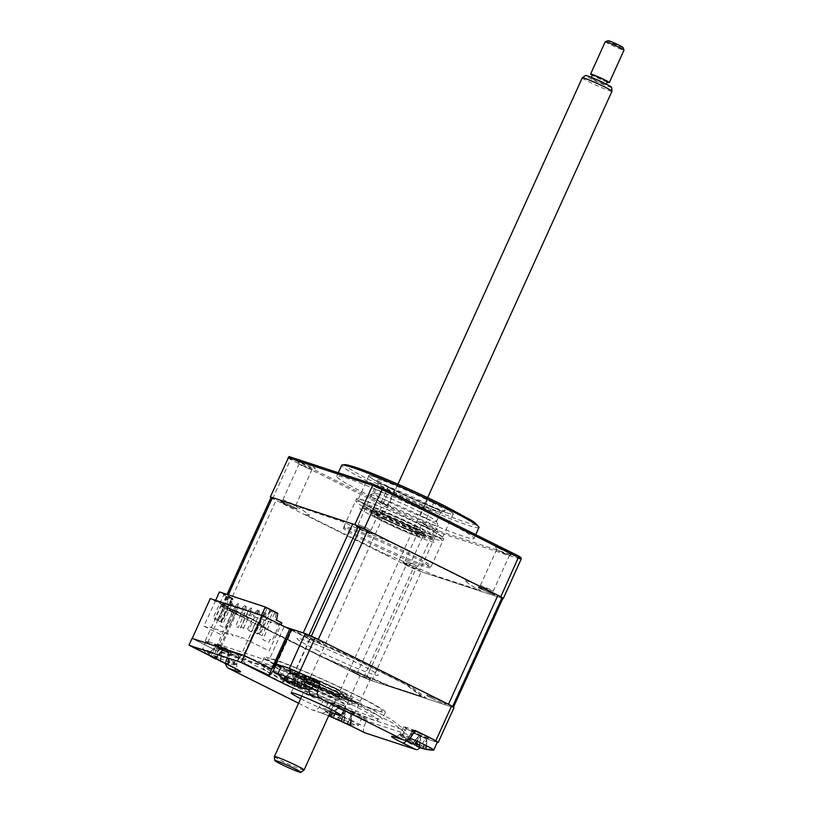 <?xml version="1.0" encoding="UTF-8"?>
<svg xmlns="http://www.w3.org/2000/svg" width="813" height="813" viewBox="0 0 813 813"><rect width="100%" height="100%" fill="white"/><g stroke="black" fill="none" stroke-linecap="round" stroke-linejoin="round"><path stroke-width="0.61" stroke-dasharray="4.07 3.05" d="M307.497 689.871A27.408 1.728 -155.6 0 0 332.446 701.192A27.408 1.728 -155.6 0 0 345.545 705.491A27.408 1.728 -155.6 0 0 333.686 698.469A27.408 1.728 -155.6 0 0 308.727 687.148A27.408 1.728 -155.6 0 0 295.637 682.849A27.408 1.728 -155.6 0 0 307.497 689.871M330.342 712.137A27.408 1.728 24.4 0 1 302.975 699.841A27.408 1.728 24.4 0 1 300.647 698.662M364.498 732.604A6.85 3.415 116.5 0 1 364.092 726.507L366.754 719.109L354.051 714.942L369.874 680.075A130.171 8.211 24.4 0 1 359.956 675.776L223.433 607.748A130.171 8.211 24.4 0 1 221.075 605.939L237.233 611.508L220.841 647.626A2.053 1.026 116.5 0 0 220.912 649.79A2.053 1.026 116.5 0 0 220.984 649.811A2.053 1.778 -71.8 0 0 220.77 649.729L220.912 649.79M272.396 667.351A2.053 1.778 -71.8 0 0 271.583 668.296L218.534 650.888A2.053 1.778 -71.8 0 1 220.77 649.729M274.967 665.156L275.861 665.674A2.053 1.026 116.5 0 1 274.032 667.229A2.053 1.778 -71.8 0 0 273.483 667.067M291.349 629.038L292.243 629.557L275.861 665.674M415.219 730.47L406.866 727.726L402.628 734.444A18.272 1.148 -155.6 0 0 400.159 733.946A18.272 1.148 -155.6 0 0 408.065 738.641L421.612 745.389A6.85 3.415 116.5 0 1 419.955 747.726M415.413 732.818A10.62 0.671 24.4 0 1 412.252 730.389A10.62 0.671 24.4 0 1 425.565 736.151A10.62 0.671 24.4 0 1 428.725 738.59A10.62 0.671 24.4 0 1 415.413 732.818M423.258 734.474L434.091 739.871M406.866 727.726A17.012 1.077 -155.6 0 0 411.927 731.629L425.484 738.387L421.612 745.389M437.282 742.259L425.484 738.387M411.927 731.629L408.065 738.641A6.85 3.415 -63.5 0 1 406.571 740.785M281.176 666.487L290.241 670.999A17.012 1.077 -155.6 0 0 311.562 680.247L315.038 681.385M293.188 671.924A10.62 0.671 24.4 0 1 290.028 669.485A10.62 0.671 24.4 0 1 303.34 675.257A10.62 0.671 24.4 0 1 306.501 677.696A10.62 0.671 24.4 0 1 293.188 671.924M281.644 665.877L288.32 668.062M301.034 673.581L311.867 678.977M271.796 669.079L217.762 651.345L192.051 638.388M225.628 663.438A6.85 5.925 -71.8 0 1 225.933 660.583L228.229 652.89L236.573 655.634A17.012 1.077 -155.6 0 0 238.88 656.081A17.012 1.077 -155.6 0 0 231.512 651.731L217.965 644.973L215.293 652.372A6.85 3.415 -63.5 0 0 214.967 657.524L217.762 651.345M214.967 657.524L189.002 645.126M217.874 647.209A10.62 0.671 24.4 0 1 214.713 644.77A10.62 0.671 24.4 0 1 228.026 650.542A10.62 0.671 24.4 0 1 231.187 652.981A10.62 0.671 24.4 0 1 217.874 647.209M228.229 652.89L207.62 642.626A130.171 8.211 24.4 0 1 205.262 640.807L217.965 644.973M298.584 703.215L311.653 709.729L320.007 712.473A25.04 1.575 24.4 0 1 328.696 715.775L320.698 712.757A6.85 5.925 108.2 0 0 327.639 709.83L319.285 707.097A6.85 5.925 -71.8 0 1 312.344 710.013A6.85 5.925 -71.8 0 1 311.653 709.729M366.754 719.109L353.208 712.361L350.535 719.759A18.272 1.148 -155.6 0 0 327.639 709.83L331.877 703.113L323.523 700.379L319.285 707.097M340.098 708.103A10.62 0.671 24.4 0 1 336.938 705.664A10.62 0.671 24.4 0 1 350.251 711.436A10.62 0.671 24.4 0 1 353.411 713.875A10.62 0.671 24.4 0 1 340.098 708.103M354.051 714.942A130.171 8.211 24.4 0 1 344.133 710.643L323.523 700.379M353.208 712.361A17.012 1.077 -155.6 0 0 331.877 703.113M344.133 710.643L359.956 675.776M207.62 642.626L223.433 607.748M205.262 640.807L221.075 605.939M309.011 637.057A10.62 0.671 -155.6 0 0 322.324 642.819A10.62 0.671 -155.6 0 0 319.163 640.38A10.62 0.671 -155.6 0 0 305.851 634.618A10.62 0.671 -155.6 0 0 309.011 637.057M355.921 673.235A10.62 0.671 -155.6 0 0 369.234 679.007A10.62 0.671 -155.6 0 0 366.074 676.568A10.62 0.671 -155.6 0 0 352.761 670.796A10.62 0.671 -155.6 0 0 355.921 673.235M431.236 697.95A10.62 0.671 -155.6 0 0 444.548 703.723A10.62 0.671 -155.6 0 0 441.388 701.284A10.62 0.671 -155.6 0 0 428.075 695.511A10.62 0.671 -155.6 0 0 431.236 697.95M233.697 612.331A10.62 0.671 -155.6 0 0 247.01 618.104A10.62 0.671 -155.6 0 0 243.849 615.665A10.62 0.671 -155.6 0 0 230.536 609.892A10.62 0.671 -155.6 0 0 233.697 612.331M454 707.686L369.874 680.075M237.233 611.508L255.089 620.41L264.987 628.043L323.32 657.097L389.976 685.989L425.921 697.788L410.087 685.583L351.765 656.518L310.109 638.459L292.243 629.557M340.119 693.428A34.939 2.205 24.4 0 1 355.118 702.473A34.939 2.205 24.4 0 1 306.714 682.463A34.939 2.205 24.4 0 1 291.603 673.662A34.939 2.205 24.4 0 1 307.416 678.631A34.939 2.205 24.4 0 1 340.119 693.428M336.46 696.517A30.833 1.941 24.4 0 1 349.692 704.505A30.833 1.941 24.4 0 1 306.989 686.843A30.833 1.941 24.4 0 1 293.645 679.079A30.833 1.941 24.4 0 1 307.599 683.459A30.833 1.941 24.4 0 1 336.46 696.517M293.066 674.404A66.463 4.187 24.4 0 1 264.306 657.371A66.463 4.187 24.4 0 1 296.064 667.798A66.463 4.187 24.4 0 1 356.592 695.257A66.463 4.187 24.4 0 1 385.352 712.29A66.463 4.187 24.4 0 1 353.584 701.863A66.463 4.187 24.4 0 1 293.066 674.404M289.956 681.253A66.463 4.187 24.4 0 1 261.197 664.231A66.463 4.187 24.4 0 1 292.965 674.648A66.463 4.187 24.4 0 1 353.482 702.107A66.463 4.187 24.4 0 1 382.242 719.139A66.463 4.187 24.4 0 1 350.484 708.712A66.463 4.187 24.4 0 1 289.956 681.253M217.528 644.109L242.935 656.772L252.731 664.323L308.198 691.954L371.592 719.434L405.768 730.653L390.718 719.038L335.241 691.406L294.021 673.53L268.615 660.878L217.528 644.109L233.067 609.862L258.473 622.524L242.935 656.772M294.702 674.942A63.028 3.974 24.4 0 1 275.942 660.471A63.028 3.974 24.4 0 1 354.956 694.719A63.028 3.974 24.4 0 1 373.716 709.19A63.028 3.974 24.4 0 1 294.702 674.942M258.473 622.524L268.26 630.075L323.737 657.707L387.12 685.186L421.307 696.406L406.246 684.79L350.779 657.158L309.56 639.282L284.154 626.63L268.615 660.878M309.56 639.282L294.021 673.53M274.154 666.467L293.32 676.02L334.539 693.885L391.775 722.401L407.303 734.383L372.039 722.808L306.633 694.454L249.408 665.938L239.611 658.388L219.337 648.286L273.046 665.918M290.465 684.282A63.028 3.974 24.4 0 1 271.705 669.81A63.028 3.974 24.4 0 1 350.718 704.058A63.028 3.974 24.4 0 1 369.478 718.529A63.028 3.974 24.4 0 1 290.465 684.282M290.993 629.821L309.987 639.272L351.206 657.148L408.441 685.664L423.969 697.635L388.705 686.07L323.3 657.717L266.075 629.201L256.278 621.65L236.004 611.549L217.925 651.406L192.214 638.449M256.278 621.65L239.611 658.388M244.205 655.512L271.644 669.008M236.004 611.549L210.293 598.592M284.154 626.63L261.989 615.919L214.835 600.441L233.067 609.862M309.987 639.272L293.32 676.02M230.709 605.187L232.183 605.675L232.914 598.49L231.939 598.165L230.709 605.187L236.014 607.829L223.311 635.857L203.911 626.193L215.638 600.35M231.939 598.165L219.449 591.945M236.014 607.829L232.183 605.675M237.487 608.317L229.296 626.376L227.173 625.319L225.76 628.429L219.917 625.522L231.654 598.917L233.219 599.699M277.782 613.205L265.556 607.392L222.904 593.399L232.914 598.49M230.79 597.433L231.654 598.917M228.555 596.315L217.234 620.37L218.219 620.685L228.809 597.342L223.687 594.953L213.087 618.297L217.234 620.37M229.825 596.732L228.809 597.342L229.673 597.707L229.937 596.783M232.437 599.09L229.673 597.707L219.083 621.061L221.837 622.433L232.437 599.09L232.04 597.829M218.219 620.685L219.083 621.061M223.29 593.693L223.687 594.953L222.904 593.399M259.154 634.12L269.743 610.766L271.166 610.299L269.946 610.929L259.154 634.12L260.13 634.445L270.729 611.091L272.711 612.301L262.121 635.654L259.357 634.282M272.436 610.715L270.729 611.091L265.719 608.652L265.556 607.392M267.162 608.094L255.993 632.382L260.13 634.445M273.3 611.366L272.711 612.301M276.796 612.89L276.125 613.785L274.55 613.002L274.672 611.833M276.125 613.785L275.079 619.75L281.867 622.88M274.55 613.002L262.812 639.597L268.656 642.504L270.068 639.394L272.192 640.451L280.394 622.392M276.552 620.228L275.079 619.75M261.481 615.39L249.754 641.233L269.154 650.898L280.963 624.862M254.083 615.116L247.528 612.961L241.176 626.975L247.721 629.12L254.083 615.116M227.884 606.518L221.339 604.364L214.978 618.378L221.532 620.522L227.884 606.518M249.754 641.233L245.17 639.729L245.597 638.794L241.664 637.504L241.237 638.439L238.626 637.585L239.042 636.65L235.12 635.36L234.693 636.294L232.071 635.431L232.498 634.496L228.565 633.205L228.138 634.14L225.526 633.286L225.943 632.351L222.02 631.061L221.593 631.996L218.971 631.132L219.398 630.197L215.465 628.906L215.049 629.841L212.427 628.988L212.843 628.053L208.921 626.762L208.494 627.697L203.911 626.193M251.298 631.874L248.636 630.553L256.542 613.114L259.205 614.445L251.298 631.874M254.906 612.575L256.542 613.114L258.26 610.238L259.327 610.766L258.676 610.553L257.569 613.906L254.906 612.575L257.609 610.024L258.676 610.553M259.205 614.445L259.327 610.766M258.26 610.238L257.609 610.024M257.843 634.028L255.191 632.707L263.097 615.268L265.749 616.589L257.843 634.028M261.461 614.73L263.097 615.268L264.814 612.392L265.871 612.921L265.221 612.707L264.113 616.051L261.461 614.73L264.154 612.179L265.221 612.707M265.749 616.589L265.871 612.921M264.814 612.392L264.154 612.179M231.41 601.427L232.071 601.64L230.353 604.516L228.717 603.988L220.801 621.417L223.463 622.738L231.37 605.309L228.717 603.988L231.41 601.427L232.477 601.955L231.37 605.309M230.353 604.516L233.006 605.848L233.128 602.169M237.965 603.581L238.616 603.795L236.898 606.671L235.262 606.132L227.355 623.571L230.008 624.892L237.914 607.453L235.262 606.132L237.965 603.581L239.022 604.11L237.914 607.453M236.898 606.671L239.561 607.992L239.683 604.323M241.807 608.287L246.105 610.146L238.199 627.575L235.536 626.254L243.453 608.815L245.17 605.939L246.227 606.468L245.577 606.254L244.469 609.608L241.807 608.287L244.51 605.726L245.577 606.254M245.17 605.939L244.51 605.726M246.105 610.146L246.227 606.468M251.065 607.88L251.715 608.094L249.998 610.97L248.361 610.431L240.455 627.87L243.107 629.191L251.014 611.752L248.361 610.431L251.065 607.88L252.121 608.409L251.014 611.752M249.998 610.97L252.65 612.291L252.782 608.622M377.293 487.77A9.593 0.61 24.4 0 1 373.147 485.351A9.593 0.61 24.4 0 1 377.486 486.713A9.593 0.61 24.4 0 1 386.46 490.778A9.593 0.61 24.4 0 1 390.575 493.257A9.593 0.61 24.4 0 1 377.293 487.77M377.466 490.503L374.417 488.704L384.173 492.708L387.212 494.507L377.466 490.503M367.933 528.511L358.177 524.507L370.972 530.31L367.933 528.511M301.979 463.044A9.593 0.61 24.4 0 1 297.832 460.636A9.593 0.61 24.4 0 1 302.172 461.997A9.593 0.61 24.4 0 1 311.145 466.052A9.593 0.61 24.4 0 1 315.261 468.542A9.593 0.61 24.4 0 1 301.979 463.044M302.151 465.788L299.103 463.989L308.859 467.993L311.897 469.792L302.151 465.788M292.619 503.796L282.863 499.792L285.902 501.591L295.658 505.595L292.619 503.796M424.203 523.948A9.593 0.61 24.4 0 1 420.057 521.529A9.593 0.61 24.4 0 1 424.396 522.891A9.593 0.61 24.4 0 1 433.37 526.956A9.593 0.61 24.4 0 1 437.485 529.436A9.593 0.61 24.4 0 1 424.203 523.948M424.376 526.682L421.327 524.883L431.083 528.887L434.122 530.686L424.376 526.682M414.843 564.689L405.087 560.696L417.882 566.488L414.843 564.689M499.517 548.663A9.593 0.61 24.4 0 1 495.371 546.245A9.593 0.61 24.4 0 1 499.71 547.616A9.593 0.61 24.4 0 1 508.684 551.671A9.593 0.61 24.4 0 1 512.8 554.161A9.593 0.61 24.4 0 1 499.517 548.663M499.69 551.397L496.652 549.598L509.436 555.401L499.69 551.397M490.158 589.415L480.402 585.411L483.44 587.21L493.196 591.214L490.158 589.415M441.347 519.182A75.365 4.756 24.4 0 1 473.969 538.491A75.365 4.756 24.4 0 1 437.943 526.672A75.365 4.756 24.4 0 1 369.315 495.544A75.365 4.756 24.4 0 1 336.694 476.225A75.365 4.756 24.4 0 1 372.72 488.044A75.365 4.756 24.4 0 1 441.347 519.182M478.938 527.535A75.365 4.756 24.4 0 1 442.922 515.716A75.365 4.756 24.4 0 1 374.285 484.578A75.365 4.756 24.4 0 1 341.673 465.27M422.354 525.818A46.25 2.917 -155.6 0 0 380.23 506.723A46.25 2.917 -155.6 0 0 358.127 499.467A46.25 2.917 -155.6 0 0 378.147 511.316A46.25 2.917 -155.6 0 0 420.26 530.422A46.25 2.917 -155.6 0 0 442.363 537.678A46.25 2.917 -155.6 0 0 422.354 525.818M433.085 502.16A46.25 2.917 -155.6 0 0 390.972 483.054A46.25 2.917 -155.6 0 0 368.868 475.798A46.25 2.917 -155.6 0 0 388.878 487.648A46.25 2.917 -155.6 0 0 430.992 506.753A46.25 2.917 -155.6 0 0 453.095 514.009A46.25 2.917 -155.6 0 0 433.085 502.16M271.024 497.465A130.171 8.211 -155.6 0 0 272.589 498.643L409.112 566.661A130.171 8.211 -155.6 0 0 419.498 571.163L437.292 531.936L521.042 559.415M409.112 566.661L427.516 526.194A129.887 8.191 -155.6 0 0 437.689 530.594L521.326 558.043M272.589 498.643L291.166 458.258L427.516 526.194M271.085 497.332A10.274 0.65 -155.6 0 0 271.308 497.617A130.171 8.211 -155.6 0 0 271.867 498.044A10.274 0.65 -155.6 0 0 276.044 500.361L406.215 565.218A10.274 0.65 -155.6 0 0 413.197 568.46A130.171 8.211 -155.6 0 0 415.545 569.476A10.274 0.65 -155.6 0 0 421.266 571.742L501.469 598.063A10.274 0.65 -155.6 0 0 502.861 598.338A130.171 8.211 -155.6 0 0 501.326 597.138M385.606 554.253L305.851 514.802L304.834 514.009L309.509 515.279L303.493 510.635L293.31 505.127L344.102 522.241L355.179 527.607L392.628 543.277L468.085 580.878L469.111 581.661L464.426 580.391L470.453 585.035L480.635 590.553L434.132 575.289L393.401 557.078L385.606 554.253M358.929 528.237A9.593 0.61 -155.6 0 0 370.952 533.45A9.593 0.61 -155.6 0 0 368.096 531.245A9.593 0.61 -155.6 0 0 356.074 526.041A9.593 0.61 -155.6 0 0 358.929 528.237M283.615 503.521A9.593 0.61 -155.6 0 0 295.637 508.735A9.593 0.61 -155.6 0 0 292.782 506.529A9.593 0.61 -155.6 0 0 280.759 501.326A9.593 0.61 -155.6 0 0 283.615 503.521M405.839 564.425A9.593 0.61 -155.6 0 0 417.862 569.639A9.593 0.61 -155.6 0 0 415.006 567.433A9.593 0.61 -155.6 0 0 402.984 562.22A9.593 0.61 -155.6 0 0 405.839 564.425M481.154 589.14A9.593 0.61 -155.6 0 0 493.176 594.354A9.593 0.61 -155.6 0 0 490.32 592.149A9.593 0.61 -155.6 0 0 478.298 586.935A9.593 0.61 -155.6 0 0 481.154 589.14M419.498 571.163L502.79 598.5M288.961 456.55A129.887 8.191 -155.6 0 0 291.166 458.258M437.689 530.594L437.292 531.936A130.171 8.211 -155.6 0 1 426.906 527.434L290.383 459.406A130.171 8.211 -155.6 0 1 288.117 457.668M377.323 511.042A47.957 3.028 24.4 0 1 356.572 498.755A47.957 3.028 24.4 0 1 379.488 506.275A47.957 3.028 24.4 0 1 423.167 526.092A47.957 3.028 24.4 0 1 443.918 538.379A47.957 3.028 24.4 0 1 421.002 530.859A47.957 3.028 24.4 0 1 377.323 511.042M364.61 539.07A47.957 3.028 24.4 0 1 343.858 526.783A47.957 3.028 24.4 0 1 366.785 534.304A47.957 3.028 24.4 0 1 410.453 554.11A47.957 3.028 24.4 0 1 431.215 566.407A47.957 3.028 24.4 0 1 408.289 558.877A47.957 3.028 24.4 0 1 364.61 539.07M433.146 525.035A37.683 2.378 24.4 0 1 385.911 504.568A37.683 2.378 24.4 0 1 369.732 494.802A37.683 2.378 24.4 0 1 374.691 495.91A37.683 2.378 24.4 0 1 421.927 516.387L426.683 518.338L421.927 516.387A37.683 2.378 24.4 0 1 438.227 525.869A37.683 2.378 24.4 0 1 433.146 525.035M378.756 494.121A34.258 2.165 -155.6 0 0 374.254 493.115A34.258 2.165 -155.6 0 0 374.132 493.206A34.258 2.165 -155.6 0 0 396.398 505.595A34.258 2.165 -155.6 0 0 431.906 520.594A34.258 2.165 -155.6 0 0 436.53 521.509A34.258 2.165 -155.6 0 0 436.52 521.357A34.258 2.165 -155.6 0 0 413.319 508.674A34.258 2.165 -155.6 0 0 378.756 494.121M436.144 511.255A34.258 2.165 24.4 0 1 401.581 496.702A34.258 2.165 24.4 0 1 378.38 484.02A34.258 2.165 24.4 0 1 378.37 483.867A34.258 2.165 24.4 0 1 382.994 484.782A34.258 2.165 24.4 0 1 418.502 499.782A34.258 2.165 24.4 0 1 440.768 512.17A34.258 2.165 24.4 0 1 440.646 512.271A34.258 2.165 24.4 0 1 436.144 511.255M381.754 480.341A37.683 2.378 -155.6 0 0 376.673 479.507A37.683 2.378 -155.6 0 0 392.974 488.999A37.683 2.378 -155.6 0 0 440.209 509.466A37.683 2.378 -155.6 0 0 445.168 510.574A37.683 2.378 -155.6 0 0 428.99 500.818L433.746 502.769L428.99 500.818A37.683 2.378 -155.6 0 0 381.754 480.341M393.99 489.782L388.218 487.048L393.99 489.782M386.927 505.351L381.155 502.607L386.927 505.351M447.12 512.912A46.585 2.937 24.4 0 1 388.716 487.597A46.585 2.937 24.4 0 1 374.844 476.906A46.585 2.937 24.4 0 1 433.248 502.21A46.585 2.937 24.4 0 1 447.12 512.912M417.13 526.966A37.683 2.378 -155.6 0 0 382.811 511.407A37.683 2.378 -155.6 0 0 364.803 505.493A37.683 2.378 -155.6 0 0 381.104 515.147A37.683 2.378 -155.6 0 0 415.423 530.716A37.683 2.378 -155.6 0 0 433.431 536.631A37.683 2.378 -155.6 0 0 417.13 526.966M416.134 529.151A37.683 2.378 -155.6 0 0 381.825 513.582A37.683 2.378 -155.6 0 0 363.807 507.668A37.683 2.378 -155.6 0 0 380.118 517.332A37.683 2.378 -155.6 0 0 414.437 532.891A37.683 2.378 -155.6 0 0 432.445 538.806A37.683 2.378 -155.6 0 0 416.134 529.151M376.521 513.643A47.276 2.978 -155.6 0 0 435.788 539.334A47.276 2.978 -155.6 0 0 421.713 528.47A47.276 2.978 -155.6 0 0 362.446 502.79A47.276 2.978 -155.6 0 0 376.521 513.643M335.19 718.692L332.934 717.239A46.808 45.426 -2.7 0 1 329.844 714.932L330.942 715.603L330.485 714.891A46.808 43.8 42.5 0 0 333.625 717.178C336.216 718.844 337.984 719.546 338.93 719.271A46.808 4.319 -49.1 0 0 339.946 718.621L344.366 720.664A46.808 5.945 98.7 0 1 343.747 721.497L345.149 711.71M349.742 713.55L351.206 715.247L347.72 723.692C344.844 722.828 343.523 722.096 343.747 721.497L345.301 711.09A8.079 0.508 24.4 0 1 339.356 708.753A8.079 0.508 24.4 0 1 343.797 711.212A8.079 0.508 24.4 0 1 349.742 713.55A8.079 0.508 24.4 0 1 345.301 711.09L344.366 720.664M343.96 717.564A18.496 1.169 -155.6 0 0 324.875 710.034A18.496 1.169 -155.6 0 0 324.712 710.105A18.496 1.169 -155.6 0 0 324.834 710.349A18.496 1.169 -155.6 0 0 339.153 717.92A18.496 1.169 -155.6 0 0 358.137 725.46A18.496 1.169 -155.6 0 0 358.238 725.45A18.496 1.169 -155.6 0 0 358.411 725.379A18.496 1.169 -155.6 0 0 343.96 717.564M330.942 715.603L330.485 714.891L337.121 708.733L332.934 717.239M347.72 723.692A46.808 43.8 42.5 0 0 351.44 724.576L350.81 724.627A46.808 45.426 -2.7 0 1 347.019 723.743L351.206 715.247L351.44 724.576M342.771 709.952A18.496 1.169 -155.6 0 0 362.019 717.412A18.496 1.169 -155.6 0 0 347.578 709.586A18.496 1.169 -155.6 0 0 328.33 702.127A18.496 1.169 -155.6 0 0 342.771 709.952M343.879 709.871A9.969 0.63 -155.6 0 0 354.163 713.926A9.969 0.63 -155.6 0 0 346.47 709.678A9.969 0.63 -155.6 0 0 336.186 705.613A9.969 0.63 -155.6 0 0 343.879 709.871M350.098 724.464L350.81 724.627L350.098 724.464M341.572 721.405A46.808 5.945 98.7 0 1 341.348 720.897L336.928 718.855A46.808 4.319 -49.1 0 0 336.897 719.424L343.157 712.066L341.348 720.897M351.46 715.369L350.81 724.627M341.745 721.487L343.797 711.212L336.928 718.855M339.356 708.753L337.121 708.733L333.625 717.178M336.877 708.621L329.844 714.932M345.22 711.914L339.946 718.621M216.177 657.036L222.315 649.851A8.079 0.508 24.4 0 1 217.081 647.89A8.079 0.508 24.4 0 1 222.335 650.654A8.079 0.508 24.4 0 1 227.569 652.615A8.079 0.508 24.4 0 1 222.315 649.851L215.658 657.92A46.808 2.165 -49.7 0 1 216.177 657.036L220.638 659.058A46.808 0.539 98.3 0 0 220.526 660.115C220.699 660.898 222.264 661.721 225.211 662.595A46.808 44.075 19.5 0 0 229.002 663.469L227.975 663.499L229.012 663.804A46.808 45.701 32.1 0 1 225.221 662.961L223.26 662.402M227.569 652.615L229.307 654.424L229.012 663.804M236.187 664.455A18.496 1.169 -155.6 0 0 219.307 655.552A18.496 1.169 -155.6 0 0 202.488 649.201A18.496 1.169 -155.6 0 0 202.478 649.241A18.496 1.169 -155.6 0 0 202.61 649.445A18.496 1.169 -155.6 0 0 219.358 658.134A18.496 1.169 -155.6 0 0 235.912 664.556A18.496 1.169 -155.6 0 0 236.187 664.485A18.496 1.169 -155.6 0 0 236.187 664.455L239.794 656.518A18.496 1.169 -155.6 0 0 239.805 656.477A18.496 1.169 -155.6 0 0 223.179 647.697A18.496 1.169 -155.6 0 0 206.106 641.233A18.496 1.169 -155.6 0 0 222.721 650.054A18.496 1.169 -155.6 0 0 239.794 656.518M220.547 661.213A46.808 0.539 98.3 0 0 220.669 660.674L216.207 658.662A46.808 2.165 -49.7 0 1 216.146 658.703M206.106 641.233A18.496 1.169 -155.6 0 0 206.096 641.264L202.488 649.201M213.87 644.77A9.969 0.63 -155.6 0 0 222.965 649.567A9.969 0.63 -155.6 0 0 232.03 652.971A9.969 0.63 -155.6 0 0 222.935 648.174A9.969 0.63 -155.6 0 0 213.87 644.77M202.61 649.445A47.957 47.957 0 0 0 209.022 655.156A46.808 45.701 32.1 0 1 207.833 654.252L207.833 653.906A46.808 44.075 19.5 0 0 210.78 656.04M208.616 654.78L214.581 647.768L207.833 653.906L214.825 647.88L211.116 656.254M222.335 650.654L215.994 658.632M217.081 647.89L214.825 647.88L210.984 656.172M215.658 657.92L221.929 650.552L220.638 659.058M229.002 663.469L229.307 654.424L227.975 663.499M220.669 660.674L221.949 651.63M221.949 651.66L216.207 658.662M281.42 665.949A18.496 1.169 -155.6 0 0 296.674 674.15A18.496 1.169 -155.6 0 0 314.905 681.304A18.496 1.169 -155.6 0 0 315.109 681.233M277.924 674.17A18.496 1.169 -155.6 0 0 291.958 681.609A18.496 1.169 -155.6 0 0 311.227 689.272M303.158 688.276L303.828 688.428A46.808 45.325 -6 0 1 303.127 688.286M302.812 677.371A8.079 0.508 24.4 0 1 298.473 674.953A8.079 0.508 24.4 0 1 292.467 672.564A8.079 0.508 24.4 0 1 296.806 674.983A8.079 0.508 24.4 0 1 302.812 677.371L304.529 679.18L303.828 688.428M292.06 683.875L289.845 682.585L296.084 675.837L294.519 683.499M296.084 675.837L289.875 683.184A46.808 5.091 -49.1 0 1 289.845 682.585M296.125 675.837L296.806 674.983L294.936 683.713M292.467 672.564L290.231 672.554L286.206 680.623M282.924 678.733L290.231 672.554L286.776 681.02M289.987 672.442L283.646 678.723M293.229 682.524L298.473 674.953L292.152 683.144M298.432 675.796L297.629 684.566M304.529 679.18L304.54 688.418M289.296 669.434A9.969 0.63 -155.6 0 0 296.816 673.611A9.969 0.63 -155.6 0 0 307.233 677.747A9.969 0.63 -155.6 0 0 299.712 673.56A9.969 0.63 -155.6 0 0 289.296 669.434M308.96 635.166A10.274 0.65 -155.6 0 0 303.249 632.9M285.363 627.036L223.036 606.579A10.274 0.65 -155.6 0 0 221.644 606.305A10.274 0.65 -155.6 0 0 221.878 606.589A130.171 8.211 -155.6 0 0 222.437 607.016A10.274 0.65 -155.6 0 0 226.614 609.333L356.775 674.19A10.274 0.65 -155.6 0 0 363.757 677.432A130.171 8.211 -155.6 0 0 366.114 678.449A10.274 0.65 -155.6 0 0 371.836 680.715L452.038 707.036A10.274 0.65 -155.6 0 0 453.43 707.31A10.274 0.65 -155.6 0 0 453.197 707.036M452.638 706.599A10.274 0.65 -155.6 0 0 448.471 704.282M297.03 508.847A9.969 0.63 24.4 0 1 291.745 507.261L280.932 501.936L285.891 503.43L297.03 508.847M494.792 594.679A9.969 0.63 24.4 0 1 487.891 592.291L478.166 587.321L484.65 589.577L494.792 594.679M364.051 540.31A47.957 3.028 24.4 0 1 349.773 529.304A47.957 3.028 24.4 0 1 409.894 555.36A47.957 3.028 24.4 0 1 424.173 566.366A47.957 3.028 24.4 0 1 364.051 540.31M409.569 564.852A9.969 0.63 24.4 0 1 419.213 569.72L411.815 567.128L402.852 562.596L409.569 564.852M372.567 533.785A9.969 0.63 24.4 0 1 365.667 531.387L355.942 526.418L362.425 528.674L372.567 533.785M318.3 639.425A10.274 0.65 -155.6 0 0 311.318 636.183M234.002 612.433A9.969 0.63 24.4 0 1 231.034 610.146A9.969 0.63 24.4 0 1 243.534 615.563A9.969 0.63 24.4 0 1 246.502 617.85A9.969 0.63 24.4 0 1 234.002 612.433M431.54 698.052A9.969 0.63 24.4 0 1 428.573 695.765A9.969 0.63 24.4 0 1 441.073 701.182A9.969 0.63 24.4 0 1 444.04 703.469A9.969 0.63 24.4 0 1 431.54 698.052M316.257 649.821A44.532 2.805 -155.6 0 0 372.08 674.018A44.532 2.805 -155.6 0 0 358.828 663.794A44.532 2.805 -155.6 0 0 302.995 639.597A44.532 2.805 -155.6 0 0 316.257 649.821M356.226 673.337A9.969 0.63 24.4 0 1 353.259 671.05A9.969 0.63 24.4 0 1 365.759 676.467A9.969 0.63 24.4 0 1 368.726 678.753A9.969 0.63 24.4 0 1 356.226 673.337M309.316 637.158A9.969 0.63 24.4 0 1 306.349 634.862A9.969 0.63 24.4 0 1 318.848 640.278A9.969 0.63 24.4 0 1 321.816 642.575A9.969 0.63 24.4 0 1 309.316 637.158M336.287 688.591A23.984 1.514 24.4 0 1 346.663 694.739A23.984 1.514 24.4 0 1 335.21 690.979A23.984 1.514 24.4 0 1 313.371 681.07A23.984 1.514 24.4 0 1 302.985 674.922A23.984 1.514 24.4 0 1 314.448 678.682A23.984 1.514 24.4 0 1 336.287 688.591M308.676 683.113A30.833 1.941 -155.6 0 0 347.324 699.861A30.833 1.941 -155.6 0 0 338.147 692.778A30.833 1.941 -155.6 0 0 299.499 676.03A30.833 1.941 -155.6 0 0 308.676 683.113M408.177 530.117A23.984 1.514 24.4 0 1 418.553 536.255A23.984 1.514 24.4 0 1 407.089 532.495A23.984 1.514 24.4 0 1 385.26 522.596A23.984 1.514 24.4 0 1 374.874 516.448A23.984 1.514 24.4 0 1 386.338 520.208A23.984 1.514 24.4 0 1 408.177 530.117M383.39 518.399A30.833 1.941 -155.6 0 0 422.038 535.157A30.833 1.941 -155.6 0 0 412.862 528.074A30.833 1.941 -155.6 0 0 374.214 511.326A30.833 1.941 -155.6 0 0 383.39 518.399M312.71 688.011A19.441 1.23 24.4 0 1 304.367 682.971A19.441 1.23 24.4 0 1 331.298 694.109A19.441 1.23 24.4 0 1 339.702 699.007A19.441 1.23 24.4 0 1 330.901 696.243A19.441 1.23 24.4 0 1 312.71 688.011M331.206 692.646A18.069 1.138 -155.6 0 0 306.176 682.3A18.069 1.138 -155.6 0 0 306.115 682.351A18.069 1.138 -155.6 0 0 313.93 686.975A18.069 1.138 -155.6 0 0 330.393 694.444A18.069 1.138 -155.6 0 0 339.021 697.28A18.069 1.138 -155.6 0 0 339.021 697.198A18.069 1.138 -155.6 0 0 331.206 692.646M316.196 681.995A18.069 1.138 24.4 0 1 308.371 677.361A18.069 1.138 24.4 0 1 317.009 680.196A18.069 1.138 24.4 0 1 333.462 687.666A18.069 1.138 24.4 0 1 341.287 692.3A18.069 1.138 24.4 0 1 332.649 689.465A18.069 1.138 24.4 0 1 316.196 681.995M311.105 687.483A22.794 1.433 -155.6 0 0 339.682 699.871A22.794 1.433 -155.6 0 0 332.893 694.637A22.794 1.433 -155.6 0 0 304.326 682.249A22.794 1.433 -155.6 0 0 311.105 687.483M408.837 523.176A19.441 1.23 -155.6 0 0 390.636 514.944A19.441 1.23 -155.6 0 0 381.836 512.18A19.441 1.23 -155.6 0 0 390.25 517.078A19.441 1.23 -155.6 0 0 417.181 528.216A19.441 1.23 -155.6 0 0 408.837 523.176M390.342 518.542A18.069 1.138 24.4 0 1 382.527 513.989A18.069 1.138 24.4 0 1 390.697 516.55A18.069 1.138 24.4 0 1 407.608 524.202A18.069 1.138 24.4 0 1 415.372 528.887A18.069 1.138 24.4 0 1 390.342 518.542M388.644 516.55A22.794 1.433 24.4 0 1 381.866 511.316A22.794 1.433 24.4 0 1 410.433 523.704A22.794 1.433 24.4 0 1 417.221 528.938A22.794 1.433 24.4 0 1 388.644 516.55M339.001 690.908A30.833 1.941 24.4 0 1 348.177 697.991A30.833 1.941 24.4 0 1 309.529 681.243A30.833 1.941 24.4 0 1 300.353 674.16A30.833 1.941 24.4 0 1 339.001 690.908M343.909 692.524A41.107 2.591 24.4 0 1 356.145 701.965A41.107 2.591 24.4 0 1 304.611 679.627A41.107 2.591 24.4 0 1 292.375 670.186A41.107 2.591 24.4 0 1 343.909 692.524M416.927 531.56A41.107 2.591 24.4 0 1 429.162 540.991A41.107 2.591 24.4 0 1 377.639 518.664A41.107 2.591 24.4 0 1 365.393 509.223A41.107 2.591 24.4 0 1 416.927 531.56M412.018 529.944A30.833 1.941 24.4 0 1 421.195 537.027A30.833 1.941 24.4 0 1 382.547 520.269A30.833 1.941 24.4 0 1 373.37 513.196A30.833 1.941 24.4 0 1 412.018 529.944M425.392 749.18L426.053 749.332A46.808 45.325 -6 0 1 425.351 749.19M425.036 738.265A8.079 0.508 24.4 0 1 420.697 735.856A8.079 0.508 24.4 0 1 414.691 733.468A8.079 0.508 24.4 0 1 419.03 735.887A8.079 0.508 24.4 0 1 425.036 738.265L426.754 740.084L426.053 749.332M410.159 738.255A18.496 1.169 -155.6 0 0 400.24 734.739A18.496 1.169 -155.6 0 0 400.026 734.82A18.496 1.169 -155.6 0 0 400.148 735.064A18.496 1.169 -155.6 0 0 414.183 742.503A18.496 1.169 -155.6 0 0 433.451 750.175M415.006 730.806A18.496 1.169 -155.6 0 0 403.858 726.771A18.496 1.169 -155.6 0 0 403.644 726.842A18.496 1.169 -155.6 0 0 418.898 735.043A18.496 1.169 -155.6 0 0 437.13 742.208A18.496 1.169 -155.6 0 0 437.333 742.127M411.52 730.328A9.969 0.63 -155.6 0 0 419.041 734.515A9.969 0.63 -155.6 0 0 429.457 738.641A9.969 0.63 -155.6 0 0 421.937 734.464A9.969 0.63 -155.6 0 0 411.52 730.328M414.284 744.779L412.069 743.478A46.808 5.091 -49.1 0 0 412.1 744.088L418.349 736.73L417.16 744.617M406.053 740.348A46.808 45.325 -6 0 1 405.148 739.637L405.87 739.627A46.808 43.699 45.1 0 0 406.693 740.257M412.211 733.336L405.148 739.637L412.455 733.458L408.431 741.527M419.03 735.887L418.349 736.73L419.03 735.887M414.691 733.468L412.455 733.458L409 741.913M415.453 743.428L420.697 735.856L414.376 744.047M420.656 736.69L419.854 745.47M426.754 740.084L426.764 749.312M416.744 744.393L418.349 736.73M418.309 736.73L412.069 743.478M304.062 770.053A16.311 1.026 24.4 0 1 281.481 760.755A16.311 1.026 24.4 0 1 274.377 756.598M582.281 77.804A16.311 1.026 -155.6 0 0 589.374 82.011A16.311 1.026 -155.6 0 0 611.976 91.28M611.6 87.316A14.329 0.904 24.4 0 1 604.974 85.192A14.329 0.904 24.4 0 1 591.732 79.207A14.329 0.904 24.4 0 1 585.512 75.487M602.453 82.713A8.221 0.518 24.4 0 1 606.031 84.826A8.221 0.518 24.4 0 1 594.638 80.152A8.221 0.518 24.4 0 1 591.051 78.038A8.221 0.518 24.4 0 1 602.453 82.713M607.443 81.717A8.221 0.518 24.4 0 1 596.041 77.042A8.221 0.518 24.4 0 1 592.464 74.918M622.971 47.428A8.221 0.518 24.4 0 1 619.262 46.27A8.221 0.518 24.4 0 1 611.579 42.794A8.221 0.518 24.4 0 1 608.033 40.65M605.279 41.697A10.274 0.65 -155.6 0 0 609.76 44.339A10.274 0.65 -155.6 0 0 623.998 50.182M607.281 82.072A10.274 0.65 24.4 0 1 595.065 76.717A10.274 0.65 24.4 0 1 592.301 75.274M220.841 647.626L218.27 646.508L234.652 610.39M218.27 646.508A4.116 2.053 -63.5 0 0 218.534 650.888M410.971 737.188L402.628 734.444A6.85 5.925 108.2 0 1 395.677 737.361M311.562 680.247L309.275 687.93L311.714 688.733M290.241 670.999L286.369 678.001A18.272 1.148 -155.6 0 0 309.275 687.93A6.85 5.925 -71.8 0 0 309.011 689.15M277.873 673.774L286.369 678.001A6.85 3.415 -63.5 0 1 284.814 680.227M237.152 671.192A6.85 5.925 -71.8 0 1 234.286 663.317A18.272 1.148 -155.6 0 0 236.756 663.794A18.272 1.148 -155.6 0 0 228.849 659.13L215.293 652.372M225.933 660.583L234.286 663.317L236.573 655.634M231.512 651.731L228.849 659.13A6.85 3.415 116.5 0 0 229.256 665.217M320.007 712.473A6.85 5.925 108.2 0 0 320.698 712.757L312.344 710.013M351.155 725.979A6.85 3.415 116.5 0 1 350.535 719.759L364.092 726.507M444.874 506.032A70.914 4.472 24.4 0 1 465.981 522.312A70.914 4.472 24.4 0 1 377.09 483.786A70.914 4.472 24.4 0 1 355.982 467.505A70.914 4.472 24.4 0 1 444.874 506.032M345.179 711.914L338.93 719.271M221.929 650.552L220.526 660.115M225.221 662.961L229.063 654.302L225.211 662.595M298.391 675.796L297.091 684.475M300.16 687.331L304.286 679.068L300.83 687.534M223.036 606.579L228.351 594.862M221.878 606.589L271.308 497.617M222.437 607.016L271.867 498.044M226.614 609.333L276.044 500.361M356.775 674.19L406.215 565.218M363.757 677.432L413.197 568.46M366.114 678.449L415.545 569.476M371.836 680.715L421.266 571.742M452.038 707.036L501.469 598.063M336.511 692.239A27.408 1.728 24.4 0 1 344.671 698.54A27.408 1.728 24.4 0 1 310.322 683.642A27.408 1.728 24.4 0 1 302.162 677.351A27.408 1.728 24.4 0 1 336.511 692.239M385.027 518.938A27.408 1.728 -155.6 0 0 419.386 533.826A27.408 1.728 -155.6 0 0 411.226 527.535A27.408 1.728 -155.6 0 0 376.876 512.647A27.408 1.728 -155.6 0 0 385.027 518.938M420.616 736.69L419.315 745.379M422.384 748.234L426.51 739.972L423.055 748.427M341.033 715.46L345.545 705.491M291.115 692.808L295.637 682.849M400.159 733.946C394.244 739.159 394.823 736.111 394.051 736.893M238.88 656.081L236.756 663.794C236.553 671.386 238.483 669.038 238.565 670.329M349.692 704.505L355.118 702.473M293.645 679.079L291.603 673.662M264.306 657.371L261.197 664.231M385.352 712.29L382.242 719.139M358.177 524.507L374.417 488.704L373.147 485.351M299.113 464.02L297.832 460.636M282.863 499.792L299.103 463.989M405.087 560.696L421.327 524.883L420.057 521.529M496.652 549.629L495.371 546.245M480.402 585.411L496.652 549.598M473.969 538.491L475.707 534.649M368.868 475.798L358.127 499.467M453.095 514.009L442.363 537.678M336.694 476.225L338.279 472.739M493.196 591.214L509.436 555.401M509.416 555.421L512.8 554.161M417.882 566.488L434.122 530.686M434.101 530.706L437.485 529.436M295.658 505.595L311.897 469.792L315.261 468.542M370.972 530.31L387.212 494.507L390.575 493.257M343.858 526.783L356.572 498.755M431.215 566.407L443.918 538.379M374.254 493.115L369.732 494.802M374.132 493.206L378.37 483.867M378.38 484.02L376.673 479.507M420.443 515.503L427.506 499.934M381.155 502.607L388.218 487.048M387.395 505.442L394.457 489.873M426.683 518.338L433.746 502.769M440.646 512.271L445.168 510.574M436.53 521.509L440.768 512.17M436.52 521.357L438.227 525.869M363.807 507.668L364.803 505.493M432.445 538.806L433.431 536.631M362.019 717.412L358.411 725.379M328.33 702.127L324.712 710.105M324.834 710.349A47.957 47.957 0 0 0 334.397 718.204M350.332 724.546A47.957 47.957 0 0 0 358.137 725.46M350.068 724.464L351.053 717.798M336.999 719.342L343.299 711.944M330.972 715.592L335.739 710.003M224.012 662.625A47.957 47.957 0 0 0 235.912 664.556M303.147 688.123L304.062 681.894M290.2 682.859L296.328 675.664M284.265 679.211L288.666 674.038M297.03 684.465L298.351 675.512M221.644 606.305L227.03 594.435M302.985 674.922L300.078 676.823L313.96 681.924L336.399 692.198L347.151 698.174L346.663 694.739M418.553 536.255L421.459 534.365C421.795 535.178 398.99 526.113 385.149 518.989L374.387 513.013L374.874 516.448M306.176 682.3L304.367 682.971M306.115 682.351L308.371 677.361M339.021 697.28L341.287 692.3M339.021 697.198L339.702 699.007M382.527 513.989L381.836 512.18M415.372 528.887L417.181 528.216M425.372 749.017L426.297 742.787M403.644 726.842L400.026 734.82M400.148 735.064A47.957 47.957 0 0 0 405.992 740.348M412.425 743.753L418.553 736.568M406.317 740.308L410.89 734.942M419.254 745.358L420.575 736.415M331.491 709.607L427.638 497.668M606.031 84.826L606.335 84.156M591.051 78.038L591.356 77.357M301.796 696.131L397.933 484.192"/><path stroke-width="1.22" d="M300.647 698.662A27.408 1.728 24.4 0 1 291.115 692.808A27.408 1.728 24.4 0 1 304.214 697.107A27.408 1.728 24.4 0 1 329.174 708.438A27.408 1.728 24.4 0 1 341.033 715.46A27.408 1.728 24.4 0 1 330.342 712.137M272.396 667.351A2.053 1.778 -71.8 0 1 273.483 667.067M288.32 668.062L289.387 668.418L305.2 633.54L291.349 629.038L273.818 667.138M419.955 747.726A6.85 3.415 116.5 0 1 415.992 749.586L402.445 742.828A25.04 1.575 24.4 0 1 394.996 737.076L403.339 739.82A6.85 5.925 108.2 0 0 404.031 740.104A6.85 5.925 108.2 0 0 410.971 737.188L415.219 730.47L423.258 734.474M434.091 739.871L435.829 740.734L451.642 705.867A130.171 8.211 24.4 0 1 454 707.686L438.177 742.554L437.282 742.259M435.829 740.734A130.171 8.211 24.4 0 1 438.177 742.554M315.038 681.385L319.916 682.981L317.619 690.674A6.85 5.925 108.2 0 0 320.485 698.54L312.141 695.796A6.85 5.925 -71.8 0 1 309.011 689.15M312.141 695.796A25.04 1.575 24.4 0 1 280.749 682.198L240.628 662.209A6.85 3.415 -63.5 0 0 241.309 662.3L269.001 675.257A6.85 3.415 -63.5 0 0 272.822 671.253L276.684 664.251L281.176 666.487M289.387 668.418A130.171 8.211 24.4 0 1 299.306 672.717L301.034 673.581M276.684 664.251L281.644 665.877A18.496 1.169 -155.6 0 0 281.42 665.949L277.802 673.916A18.496 1.169 -155.6 0 0 277.924 674.17A47.957 47.957 0 0 0 288.33 682.534L286.003 681.03A46.808 45.325 -6 0 1 282.924 678.733L283.646 678.723A46.808 43.699 45.1 0 0 286.776 681.02L292.152 683.144A46.808 5.091 -49.1 0 0 293.229 682.524L297.629 684.566A46.808 6.717 98.7 0 1 296.958 685.379L297.03 684.465M311.867 678.977L319.916 682.981M305.2 633.54A130.171 8.211 24.4 0 1 315.119 637.839L451.642 705.867M299.306 672.717L315.119 637.839M403.339 739.82L320.485 698.54M241.309 662.3L244.367 655.563L271.796 669.079L269.001 675.257M240.628 662.209L189.571 645.451A6.85 3.415 -63.5 0 1 189.348 645.359A6.85 3.415 -63.5 0 1 189.002 645.126L192.051 638.388L244.367 655.563M189.571 645.451L229.693 665.441A25.04 1.575 24.4 0 1 237.152 671.192L228.799 668.449A6.85 5.925 -71.8 0 1 225.628 663.438M228.799 668.449L298.584 703.215M351.389 726.07A6.85 3.415 116.5 0 1 351.155 725.979L328.686 715.796A25.04 1.575 24.4 0 1 351.389 726.07L364.935 732.828L415.992 749.586M271.644 669.008L273.046 665.918L274.154 666.467M262.284 615.654L210.293 598.592L192.214 638.449L244.205 655.512L262.284 615.654L289.713 629.171L273.046 665.918M289.713 629.171L290.993 629.821M215.638 600.35L219.449 591.945L265.292 606.986L261.481 615.39M280.963 624.862L281.867 622.88L276.552 620.228L277.782 613.205L265.292 606.986M338.279 472.739L341.673 465.27A75.365 4.756 24.4 0 1 341.999 465.036A75.365 4.756 24.4 0 1 446.327 508.227A75.365 4.756 24.4 0 1 478.898 527.129A75.365 4.756 24.4 0 1 478.938 527.535L475.707 534.649M501.326 597.138A130.171 8.211 -155.6 0 0 500.798 596.752L364.275 528.735A130.171 8.211 -155.6 0 0 354.824 524.629L270.323 496.906A130.171 8.211 -155.6 0 0 271.024 497.465M270.323 496.906L288.961 456.55L373.35 484.253A129.887 8.191 -155.6 0 1 382.588 488.257L382.069 489.497A130.171 8.211 -155.6 0 0 372.618 485.402L373.35 484.253M354.824 524.629L372.618 485.402L288.117 457.668M502.79 598.5L503.247 598.642A130.171 8.211 -155.6 0 0 502.861 598.327A10.274 0.65 -155.6 0 0 502.637 598.063A130.171 8.211 -155.6 0 0 502.078 597.626A10.274 0.65 -155.6 0 0 497.902 595.309L367.73 530.452A10.274 0.65 -155.6 0 0 360.748 527.21A130.171 8.211 -155.6 0 0 358.391 526.194A10.274 0.65 -155.6 0 0 352.679 523.928L272.467 497.607A10.274 0.65 -155.6 0 0 271.085 497.332L227.03 594.435M503.247 598.642L521.042 559.415A130.171 8.211 -155.6 0 0 518.592 557.525L382.069 489.497L364.275 528.735M500.798 596.752L518.938 556.194L382.588 488.257M521.042 559.415L521.326 558.043A129.887 8.191 -155.6 0 0 518.938 556.194M345.881 723.418L341.724 721.659A46.808 5.945 98.7 0 1 341.572 721.405M336.897 719.424L335.19 718.692A47.957 47.957 0 0 1 334.397 718.204M224.012 662.625A47.957 47.957 0 0 1 223.26 662.402L220.547 661.213M216.146 658.703A46.808 2.165 -49.7 0 1 215.679 659.008L210.984 656.538A46.808 45.701 32.1 0 1 209.022 655.156A47.957 47.957 0 0 0 211.726 657.026L211.116 656.254M210.78 656.04A46.808 44.075 19.5 0 0 210.984 656.172C213.555 657.788 215.11 658.378 215.658 657.92M303.3 688.337A47.957 47.957 0 0 0 311.227 689.272A18.496 1.169 -155.6 0 0 311.288 689.272A18.496 1.169 -155.6 0 0 311.501 689.2A18.496 1.169 -155.6 0 0 297.345 681.507A18.496 1.169 -155.6 0 0 278.016 673.845A18.496 1.169 -155.6 0 0 277.802 673.916M297.091 684.475L296.958 685.379C296.684 685.959 297.975 686.67 300.83 687.534A46.808 43.699 45.1 0 0 304.54 688.418L303.158 688.276M303.147 688.123L303.127 688.286A46.808 45.325 -6 0 1 300.048 687.544L294.682 685.42A46.808 6.717 98.7 0 1 294.245 684.627L292.06 683.875M294.519 683.499L294.245 684.627M289.875 683.184L288.33 682.534M282.924 678.733L283.646 678.723M311.501 689.2L315.109 681.233A18.496 1.169 -155.6 0 0 299.855 673.032A18.496 1.169 -155.6 0 0 281.633 665.877M360.748 527.21L311.318 636.183A130.171 8.211 -155.6 0 0 308.96 635.166L358.391 526.194M352.679 523.928L303.249 632.9L285.363 627.036M502.637 598.063L453.197 707.036A130.171 8.211 -155.6 0 0 452.638 706.599L502.078 597.626M497.902 595.309L448.471 704.282L318.3 639.425L367.73 530.452M425.392 749.18L426.764 749.312A46.808 43.699 45.1 0 1 423.055 748.427C420.199 747.574 418.908 746.852 419.183 746.273L419.102 746.415M425.524 749.23A47.957 47.957 0 0 0 433.451 750.175A18.496 1.169 -155.6 0 0 433.512 750.175A18.496 1.169 -155.6 0 0 433.725 750.104A18.496 1.169 -155.6 0 0 419.569 742.411A18.496 1.169 -155.6 0 0 410.159 738.255M406.693 740.257A46.808 43.699 45.1 0 0 409 741.913L414.376 744.047A46.808 5.091 -49.1 0 0 415.453 743.428L419.854 745.47A46.808 6.717 98.7 0 1 419.183 746.273L419.315 745.379M425.372 749.017L425.351 749.19A46.808 45.325 -6 0 1 422.272 748.448L416.906 746.314A46.808 6.717 98.7 0 1 416.469 745.531L414.284 744.779M433.725 750.104L437.333 742.127A18.496 1.169 -155.6 0 0 415.006 730.806M412.1 744.088L408.228 741.934A46.808 45.325 -6 0 1 406.053 740.348M416.744 744.393L416.469 745.531M281.013 764.179A14.329 0.904 -155.6 0 0 300.851 772.35A14.329 0.904 -155.6 0 0 294.631 768.631A14.329 0.904 -155.6 0 0 281.4 762.645A14.329 0.904 -155.6 0 0 274.774 760.521A14.329 0.904 -155.6 0 0 281.013 764.179M274.774 760.521L274.377 756.598A16.311 1.026 24.4 0 1 274.388 756.557A16.311 1.026 24.4 0 1 296.989 765.826A16.311 1.026 24.4 0 1 304.082 770.023A16.311 1.026 24.4 0 1 304.062 770.053L300.851 772.35M427.638 497.668L611.976 91.28A16.311 1.026 -155.6 0 0 611.986 91.239A16.311 1.026 -155.6 0 0 604.882 87.082A16.311 1.026 -155.6 0 0 582.301 77.784A16.311 1.026 -155.6 0 0 582.281 77.804L397.933 484.192M582.301 77.784L585.512 75.487A14.329 0.904 24.4 0 1 605.35 83.658A14.329 0.904 24.4 0 1 611.6 87.316L611.986 91.239M591.356 77.357L592.464 74.918A8.221 0.518 24.4 0 1 603.866 79.593A8.221 0.518 24.4 0 1 607.443 81.717L606.335 84.156M605.319 41.666L608.033 40.65A8.221 0.518 24.4 0 1 619.394 45.345A8.221 0.518 24.4 0 1 622.971 47.428L623.998 50.142A10.274 0.65 -155.6 0 0 619.526 47.54A10.274 0.65 -155.6 0 0 605.319 41.666A10.274 0.65 -155.6 0 0 605.279 41.697L590.594 74.074A10.274 0.65 24.4 0 1 604.842 79.918A10.274 0.65 24.4 0 1 609.313 82.56A10.274 0.65 24.4 0 1 607.281 82.072M609.313 82.56L623.998 50.182A10.274 0.65 -155.6 0 0 623.998 50.142M592.301 75.274A10.274 0.65 24.4 0 1 590.594 74.074M271.938 668.357A4.116 2.053 -63.5 0 0 275.251 665.207L274.967 665.156M291.633 629.089L275.251 665.207M402.445 742.828A6.85 3.415 -63.5 0 0 406.571 740.785M394.996 737.076A6.85 5.925 108.2 0 0 395.677 737.361L404.031 740.104M311.714 688.733L317.619 690.674M272.822 671.253L277.873 673.774M280.749 682.198A6.85 3.415 -63.5 0 0 284.814 680.227M294.936 683.713L294.682 685.42M228.351 594.862L272.467 497.607M417.16 744.617L416.906 746.314M394.539 736.934L395.677 737.361M189.348 645.359L238.209 669.993M351.155 725.979L364.712 732.726M341.999 465.036C346.145 464.538 344.925 464.081 356.368 467.577C374.783 473.654 416.439 491.774 445.107 506.123L471.52 520.422L474.751 522.607L478.898 527.129M453.461 707.239L502.861 598.338M405.992 740.348A47.957 47.957 0 0 0 410.555 743.438M419.102 746.405L419.254 745.358M304.082 770.023L331.491 709.607M274.388 756.557L301.796 696.131"/></g></svg>
